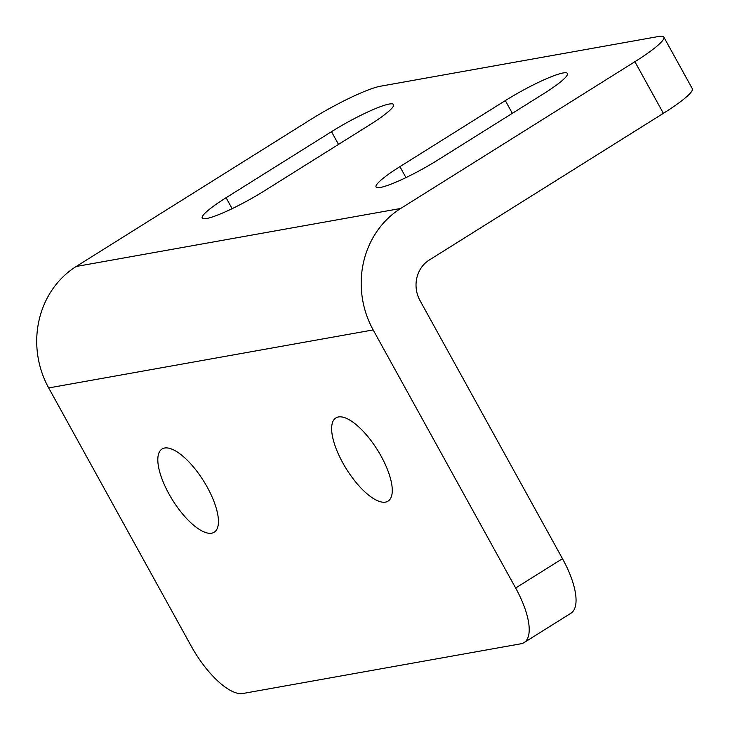 <?xml version="1.0" encoding="UTF-8"?>
<svg xmlns="http://www.w3.org/2000/svg" width="730" height="730" viewBox="0 0 730 730"><rect width="100%" height="100%" fill="white"/><g stroke="black" fill="none" stroke-linecap="round" stroke-linejoin="round"><path stroke-width="1.09" d="M338.446 416.949A49.111 18.213 -122.1 0 0 335.882 417.916A49.111 18.213 -122.1 0 0 344.633 466.096A49.111 18.213 -122.1 0 0 385.467 502.121A49.111 18.213 -122.1 0 0 388.031 501.145A49.111 18.213 -122.1 0 0 379.29 452.965A49.111 18.213 -122.1 0 0 338.446 416.949M164.615 448.019A49.111 18.213 -122.1 0 0 162.051 448.996A49.111 18.213 -122.1 0 0 170.802 497.167A49.111 18.213 -122.1 0 0 211.636 533.192A49.111 18.213 -122.1 0 0 214.2 532.216A49.111 18.213 -122.1 0 0 205.458 484.045A49.111 18.213 -122.1 0 0 164.615 448.019M438.164 159.815A49.111 6.743 151.1 0 1 376.05 186.962A49.111 6.743 151.1 0 1 399.921 166.65L505.315 100.603A49.111 6.743 151.1 0 1 567.429 73.456A49.111 6.743 151.1 0 1 543.558 93.769L438.164 159.815M264.333 190.886A49.111 6.743 151.1 0 1 202.219 218.033A49.111 6.743 151.1 0 1 226.09 197.721L331.484 131.683A49.111 6.743 151.1 0 1 393.598 104.527A49.111 6.743 151.1 0 1 369.727 124.848L264.333 190.886M663.387 113.323L634.89 61.712A59.522 8.167 -28.9 0 0 663.826 37.084L692.323 88.704A59.522 8.167 151.1 0 1 663.387 113.323L429.185 260.09A29.766 27.338 -100.1 0 0 420.015 300.568L562.483 558.669A59.522 22.082 57.9 0 1 570.915 613.255L524.076 642.601A59.522 22.082 -122.1 0 0 515.645 588.015L562.483 558.669M634.89 61.712L400.688 208.47A89.288 82.006 -100.1 0 0 373.167 329.923L515.645 588.015M373.167 329.923L48.691 387.931A89.288 82.006 79.9 0 1 76.203 266.477L310.405 119.711A59.522 8.167 -28.9 0 1 380.43 86.222L658.551 36.5A59.522 8.167 -28.9 0 1 663.826 37.084M48.691 387.931L191.16 646.023A59.522 22.082 -122.1 0 0 242.834 693.5L520.964 643.778A59.522 22.082 -122.1 0 0 524.076 642.601M399.921 166.65L405.962 177.591M226.09 197.721L232.131 208.661M76.203 266.477L400.688 208.47M331.484 131.683L338.51 144.403M505.315 100.603L512.341 113.332"/></g></svg>
